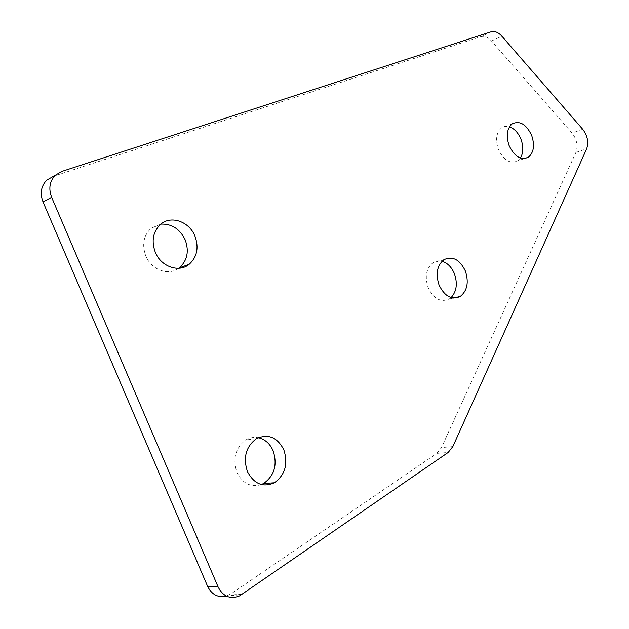 <?xml version="1.0" encoding="UTF-8"?>
<svg xmlns="http://www.w3.org/2000/svg" width="629" height="629" viewBox="0 0 629 629"><rect width="100%" height="100%" fill="white"/><g stroke="black" fill="none" stroke-linecap="round" stroke-linejoin="round"><path stroke-width="0.47" stroke-dasharray="3.15 2.36" d="M178.722 268.269C168.493 276.115 151.282 269.872 145.763 255.861C141.761 244.634 143.561 235.427 151.172 228.241L160.827 224.113M520.411 158.036L517.683 160.867C510.182 164.24 503.743 160.387 498.372 149.301C495.235 139.646 496.305 132.507 501.565 127.868C503.9 126.28 506.542 125.934 509.474 126.83M451.119 297.564L449.248 298.987C440.748 302.714 433.719 298.972 428.152 287.752C424.583 276.595 426.226 268.213 433.098 262.6C435.834 260.886 438.806 260.43 442.022 261.247M261.357 484.55C250.79 487.656 242.645 483.591 236.921 472.363C232.518 458.557 235.49 447.754 245.853 439.946C249.815 437.619 253.974 436.872 258.315 437.698M46.703 180.161L53.095 176.372L480.753 36.671C484.361 35.711 487.939 37.158 491.485 41.011L572.068 133.026C576.864 139.394 578.153 145.857 575.92 152.415L441.503 447.573L436.817 453.383L231.047 593.831L226.369 596.088M452.833 446.598L441.503 447.573M575.92 152.415L586.653 148.853M491.485 41.011L501.903 36.199M582.745 129.291L572.068 133.026M53.095 176.372L61.752 171.442M491.155 31.772L480.753 36.671M436.817 453.383L448.147 452.471M241.74 594.609L231.047 593.831M524.279 158.61L517.683 160.867M453.43 298.028L449.248 298.987M256.341 438.743L245.853 439.946M443.964 259.667L433.098 262.6M512.21 123.85L501.565 127.868M160.662 224.238L151.172 228.241M239.539 595.907L228.854 595.105"/><path stroke-width="0.94" d="M160.827 224.113C171.772 223.641 179.902 228.909 185.225 239.924C189.266 251.325 187.3 260.626 179.328 267.82L178.722 268.269M194.966 236.15C199.055 247.7 197.089 257.112 189.085 264.377C178.895 272.915 160.969 266.72 155.269 252.19C151.219 240.813 153.02 231.496 160.662 224.238C171.143 215.032 189.4 221.644 194.966 236.15M509.474 126.83C514.506 128.686 518.351 132.876 521.024 139.394C523.595 146.699 523.383 152.91 520.411 158.036M531.717 135.542C534.886 145.323 533.793 152.54 528.423 157.195C520.922 160.576 514.475 156.668 509.073 145.464C505.905 135.715 506.95 128.505 512.21 123.85C519.845 120.367 526.347 124.259 531.717 135.542M442.022 261.247C447.494 262.922 451.63 267.097 454.437 273.764C457.739 283.561 456.63 291.494 451.119 297.564M465.374 270.997C468.998 282.319 467.284 290.81 460.239 296.463C451.732 300.214 444.672 296.408 439.066 285.063C435.465 273.796 437.092 265.328 443.964 259.667C452.66 255.759 459.799 259.533 465.374 270.997M258.315 437.698C265.021 439.278 269.975 443.649 273.151 450.828C277.593 464.784 274.433 475.658 263.685 483.449L261.357 484.55M283.813 449.774C288.31 463.911 285.157 474.919 274.354 482.797C262.985 487.75 254.006 484 247.417 471.561C242.959 457.574 245.931 446.637 256.341 438.743C268.056 433.412 277.216 437.092 283.813 449.774M55.313 175.255L61.752 171.442L491.155 31.772C494.756 30.821 498.341 32.291 501.903 36.199L582.745 129.291C587.557 135.73 588.862 142.248 586.653 148.853L452.833 446.598L448.147 452.471L239.539 595.907C230.277 599.539 223.138 596.583 218.137 587.038L51.641 197.309L43.031 201.94C39.824 193.37 41.042 186.113 46.703 180.161L55.313 175.255C49.612 181.27 48.394 188.621 51.641 197.309M226.369 596.088C218.066 597.975 211.816 594.727 207.609 586.346L43.031 201.94M207.609 586.346L218.137 587.038M189.085 264.377L179.328 267.82M528.423 157.195L524.279 158.61M460.239 296.463L453.43 298.028M274.354 482.797L263.685 483.449"/></g></svg>
